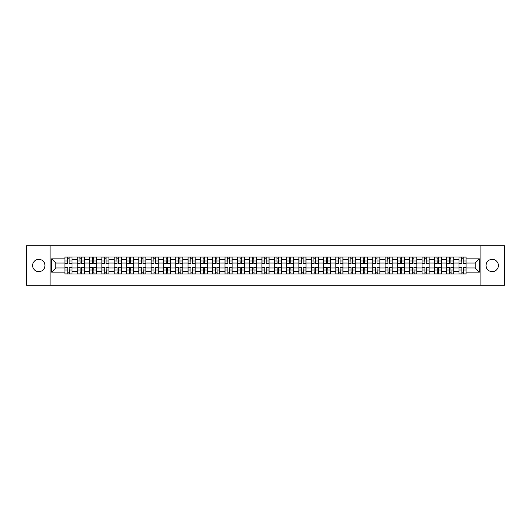 <?xml version="1.0" encoding="UTF-8"?>
<svg xmlns="http://www.w3.org/2000/svg" width="531" height="531" viewBox="0 0 531 531"><rect width="100%" height="100%" fill="white"/><g stroke="black" fill="none" stroke-linecap="round" stroke-linejoin="round"><path stroke-width="0.8" d="M492.217 259.34A6.16 6.16 0 0 0 486.057 265.5A6.16 6.16 0 0 0 492.217 271.66A6.16 6.16 0 0 0 498.37 265.5A6.16 6.16 0 0 0 492.217 259.34M38.783 259.34A6.16 6.16 0 0 0 32.63 265.5A6.16 6.16 0 0 0 38.783 271.66A6.16 6.16 0 0 0 44.943 265.5A6.16 6.16 0 0 0 38.783 259.34M480.927 285.233L504.45 285.233L504.45 245.767L26.55 245.767L26.55 285.233L480.927 285.233L480.927 245.767M77.227 273.983L77.227 259.42L72.017 259.42L72.017 273.983M72.017 259.42L72.017 257.017M77.227 259.42L77.227 257.017M84.336 257.017L84.336 273.983M89.547 273.983L89.547 257.017M96.649 257.017L96.649 273.983M101.859 273.983L101.859 257.017M108.961 257.017L108.961 273.983M114.172 273.983L114.172 257.017M121.28 257.017L121.28 273.983M126.484 273.983L126.484 257.017M133.593 257.017L133.593 273.983M138.803 273.983L138.803 257.017M145.906 257.017L145.906 273.983M151.116 273.983L151.116 257.017M158.218 257.017L158.218 273.983M163.429 273.983L163.429 257.017M170.537 257.017L170.537 273.983M175.748 273.983L175.748 257.017M182.85 257.017L182.85 273.983M188.06 273.983L188.06 257.017M195.162 257.017L195.162 273.983M200.373 273.983L200.373 257.017M207.482 257.017L207.482 273.983M212.692 273.983L212.692 257.017M219.794 257.017L219.794 273.983M225.005 273.983L225.005 257.017M232.107 257.017L232.107 273.983M237.317 273.983L237.317 257.017M244.426 257.017L244.426 273.983M249.636 273.983L249.636 257.017M256.738 257.017L256.738 273.983M261.949 273.983L261.949 257.017M269.051 257.017L269.051 273.983M274.261 273.983L274.261 257.017M281.364 257.017L281.364 273.983M286.574 273.983L286.574 257.017M293.683 257.017L293.683 273.983M298.893 273.983L298.893 257.017M305.995 257.017L305.995 273.983M311.206 273.983L311.206 257.017M318.308 257.017L318.308 273.983M323.518 273.983L323.518 257.017M330.627 257.017L330.627 273.983M335.838 273.983L335.838 257.017M342.94 257.017L342.94 273.983M348.15 273.983L348.15 257.017M355.252 257.017L355.252 273.983M360.463 273.983L360.463 257.017M367.571 257.017L367.571 273.983M372.782 273.983L372.782 257.017M379.884 257.017L379.884 273.983M385.094 273.983L385.094 257.017M392.197 257.017L392.197 273.983M397.407 273.983L397.407 257.017M404.516 257.017L404.516 273.983M409.72 273.983L409.72 257.017M416.828 257.017L416.828 273.983M422.039 273.983L422.039 257.017M429.141 257.017L429.141 273.983M434.351 273.983L434.351 257.017M441.453 257.017L441.453 273.983M446.664 273.983L446.664 257.017M453.773 257.017L453.773 273.983M458.983 273.983L458.983 257.017M458.983 267.949L453.773 267.949M446.664 267.949L441.453 267.949M434.351 267.949L429.141 267.949M422.039 267.949L416.828 267.949M409.72 267.949L404.516 267.949M397.407 267.949L392.197 267.949M385.094 267.949L379.884 267.949M372.782 267.949L367.571 267.949M360.463 267.949L355.252 267.949M348.15 267.949L342.94 267.949M335.838 267.949L330.627 267.949M323.518 267.949L318.308 267.949M311.206 267.949L305.995 267.949M298.893 267.949L293.683 267.949M286.574 267.949L281.364 267.949M274.261 267.949L269.051 267.949M261.949 267.949L256.738 267.949M249.636 267.949L244.426 267.949M237.317 267.949L232.107 267.949M225.005 267.949L219.794 267.949M212.692 267.949L207.482 267.949M200.373 267.949L195.162 267.949M188.06 267.949L182.85 267.949M175.748 267.949L170.537 267.949M163.429 267.949L158.218 267.949M151.116 267.949L145.906 267.949M138.803 267.949L133.593 267.949M126.484 267.949L121.28 267.949M114.172 267.949L108.961 267.949M101.859 267.949L96.649 267.949M89.547 267.949L84.336 267.949M77.227 267.949L72.017 267.949M458.983 263.051L453.773 263.051M446.664 263.051L441.453 263.051M434.351 263.051L429.141 263.051M422.039 263.051L416.828 263.051M409.72 263.051L404.516 263.051M397.407 263.051L392.197 263.051M385.094 263.051L379.884 263.051M372.782 263.051L367.571 263.051M360.463 263.051L355.252 263.051M348.15 263.051L342.94 263.051M335.838 263.051L330.627 263.051M323.518 263.051L318.308 263.051M311.206 263.051L305.995 263.051M298.893 263.051L293.683 263.051M286.574 263.051L281.364 263.051M274.261 263.051L269.051 263.051M261.949 263.051L256.738 263.051M249.636 263.051L244.426 263.051M237.317 263.051L232.107 263.051M225.005 263.051L219.794 263.051M212.692 263.051L207.482 263.051M200.373 263.051L195.162 263.051M188.06 263.051L182.85 263.051M175.748 263.051L170.537 263.051M163.429 263.051L158.218 263.051M151.116 263.051L145.906 263.051M138.803 263.051L133.593 263.051M126.484 263.051L121.28 263.051M114.172 263.051L108.961 263.051M101.859 263.051L96.649 263.051M89.547 263.051L84.336 263.051M77.227 263.051L72.017 263.051M55.835 267.949L64.915 267.949L64.915 263.051L55.835 263.051L55.835 267.949L51.653 272.131L51.653 258.869L64.915 258.869L64.915 263.051M466.085 263.051L466.085 267.949L475.165 267.949L475.165 263.051L466.085 263.051L466.085 257.017L64.915 257.017L64.915 258.869M466.085 258.869L479.347 258.869L479.347 272.131L466.085 272.131L466.085 267.949M64.915 267.949L64.915 273.983L466.085 273.983L466.085 272.131M64.915 272.131L51.653 272.131M50.073 285.233L50.073 245.767M69.136 272.801L67.795 272.801M67.795 258.199L69.136 258.199M81.455 272.801L80.108 272.801M80.108 258.199L81.455 258.199M93.768 272.801L92.427 272.801M92.427 258.199L93.768 258.199M106.081 272.801L104.74 272.801M104.74 258.199L106.081 258.199M118.393 272.801L117.052 272.801M117.052 258.199L118.393 258.199M130.712 272.801L129.372 272.801M129.372 258.199L130.712 258.199M143.025 272.801L141.684 272.801M141.684 258.199L143.025 258.199M155.337 272.801L153.997 272.801M153.997 258.199L155.337 258.199M167.657 272.801L166.309 272.801M166.309 258.199L167.657 258.199M179.969 272.801L178.628 272.801M178.628 258.199L179.969 258.199M192.282 272.801L190.941 272.801M190.941 258.199L192.282 258.199M204.601 272.801L203.254 272.801M203.254 258.199L204.601 258.199M216.913 272.801L215.573 272.801M215.573 258.199L216.913 258.199M229.226 272.801L227.885 272.801M227.885 258.199L229.226 258.199M241.539 272.801L240.198 272.801M240.198 258.199L241.539 258.199M253.858 272.801L252.517 272.801M252.517 258.199L253.858 258.199M266.17 272.801L264.83 272.801M264.83 258.199L266.17 258.199M278.483 272.801L277.142 272.801M277.142 258.199L278.483 258.199M290.802 272.801L289.461 272.801M289.461 258.199L290.802 258.199M303.115 272.801L301.774 272.801M301.774 258.199L303.115 258.199M315.427 272.801L314.086 272.801M314.086 258.199L315.427 258.199M327.746 272.801L326.399 272.801M326.399 258.199L327.746 258.199M340.059 272.801L338.718 272.801M338.718 258.199L340.059 258.199M352.372 272.801L351.031 272.801M351.031 258.199L352.372 258.199M364.691 272.801L363.343 272.801M363.343 258.199L364.691 258.199M377.003 272.801L375.663 272.801M375.663 258.199L377.003 258.199M389.316 272.801L387.975 272.801M387.975 258.199L389.316 258.199M401.628 272.801L400.288 272.801M400.288 258.199L401.628 258.199M413.948 272.801L412.607 272.801M412.607 258.199L413.948 258.199M426.26 272.801L424.919 272.801M424.919 258.199L426.26 258.199M438.573 272.801L437.232 272.801M437.232 258.199L438.573 258.199M450.892 272.801L449.545 272.801M449.545 258.199L450.892 258.199M463.205 272.801L461.864 272.801M461.864 258.199L463.205 258.199M51.653 258.869L55.835 263.051M475.165 267.949L479.347 272.131M475.165 263.051L479.347 258.869M69.136 263.801L69.136 257.09L71.977 257.09L71.977 263.801L69.136 263.801M67.795 258.119L69.136 258.119M69.375 257.09L64.955 257.09L64.955 263.801L67.795 263.801L67.556 257.09M67.795 267.199L67.795 273.91L64.955 273.91L64.955 267.199L67.795 267.199M69.136 272.881L67.795 272.881M67.556 273.91L71.977 273.91L71.977 267.199L69.136 267.199L69.375 273.91M81.455 263.801L81.455 257.09L84.296 257.09L84.296 263.801L81.455 263.801M80.108 258.119L81.455 258.119M81.688 257.09L77.267 257.09L77.267 263.801L80.108 263.801L79.876 257.09M93.768 263.801L93.768 257.09L96.609 257.09L96.609 263.801L93.768 263.801M92.427 258.119L93.768 258.119M94.007 257.09L89.586 257.09L89.586 263.801L92.427 263.801L92.188 257.09M106.081 263.801L106.081 257.09L108.921 257.09L108.921 263.801L106.081 263.801M104.74 258.119L106.081 258.119M106.319 257.09L101.899 257.09L101.899 263.801L104.74 263.801L104.501 257.09M80.108 267.199L80.108 273.91L77.267 273.91L77.267 267.199L80.108 267.199M81.455 272.881L80.108 272.881M79.876 273.91L84.296 273.91L84.296 267.199L81.455 267.199L81.688 273.91M92.427 267.199L92.427 273.91L89.586 273.91L89.586 267.199L92.427 267.199M93.768 272.881L92.427 272.881M92.188 273.91L96.609 273.91L96.609 267.199L93.768 267.199L94.007 273.91M104.74 267.199L104.74 273.91L101.899 273.91L101.899 267.199L104.74 267.199M106.081 272.881L104.74 272.881M104.501 273.91L108.921 273.91L108.921 267.199L106.081 267.199L106.319 273.91M118.393 263.801L118.393 257.09L121.241 257.09L121.241 263.801L118.393 263.801M117.052 258.119L118.393 258.119M118.632 257.09L114.211 257.09L114.211 263.801L117.052 263.801L116.82 257.09M130.712 263.801L130.712 257.09L133.553 257.09L133.553 263.801L130.712 263.801M129.372 258.119L130.712 258.119M130.945 257.09L126.524 257.09L126.524 263.801L129.372 263.801L129.133 257.09M117.052 267.199L117.052 273.91L114.211 273.91L114.211 267.199L117.052 267.199M118.393 272.881L117.052 272.881M116.82 273.91L121.241 273.91L121.241 267.199L118.393 267.199L118.632 273.91M129.372 267.199L129.372 273.91L126.524 273.91L126.524 267.199L129.372 267.199M130.712 272.881L129.372 272.881M129.133 273.91L133.553 273.91L133.553 267.199L130.712 267.199L130.945 273.91M143.025 263.801L143.025 257.09L145.866 257.09L145.866 263.801L143.025 263.801M141.684 258.119L143.025 258.119M143.264 257.09L138.843 257.09L138.843 263.801L141.684 263.801L141.445 257.09M155.337 263.801L155.337 257.09L158.185 257.09L158.185 263.801L155.337 263.801M153.997 258.119L155.337 258.119M155.576 257.09L151.156 257.09L151.156 263.801L153.997 263.801L153.764 257.09M167.657 263.801L167.657 257.09L170.497 257.09L170.497 263.801L167.657 263.801M166.309 258.119L167.657 258.119M167.889 257.09L163.468 257.09L163.468 263.801L166.309 263.801L166.077 257.09M179.969 263.801L179.969 257.09L182.81 257.09L182.81 263.801L179.969 263.801M178.628 258.119L179.969 258.119M180.208 257.09L175.788 257.09L175.788 263.801L178.628 263.801L178.389 257.09M192.282 263.801L192.282 257.09L195.123 257.09L195.123 263.801L192.282 263.801M190.941 258.119L192.282 258.119M192.521 257.09L188.1 257.09L188.1 263.801L190.941 263.801L190.702 257.09M204.601 263.801L204.601 257.09L207.442 257.09L207.442 263.801L204.601 263.801M203.254 258.119L204.601 258.119M204.833 257.09L200.413 257.09L200.413 263.801L203.254 263.801L203.021 257.09M216.913 263.801L216.913 257.09L219.754 257.09L219.754 263.801L216.913 263.801M215.573 258.119L216.913 258.119M217.152 257.09L212.732 257.09L212.732 263.801L215.573 263.801L215.334 257.09M229.226 263.801L229.226 257.09L232.067 257.09L232.067 263.801L229.226 263.801M227.885 258.119L229.226 258.119M229.465 257.09L225.044 257.09L225.044 263.801L227.885 263.801L227.646 257.09M141.684 267.199L141.684 273.91L138.843 273.91L138.843 267.199L141.684 267.199M143.025 272.881L141.684 272.881M141.445 273.91L145.866 273.91L145.866 267.199L143.025 267.199L143.264 273.91M153.997 267.199L153.997 273.91L151.156 273.91L151.156 267.199L153.997 267.199M155.337 272.881L153.997 272.881M153.764 273.91L158.185 273.91L158.185 267.199L155.337 267.199L155.576 273.91M166.309 267.199L166.309 273.91L163.468 273.91L163.468 267.199L166.309 267.199M167.657 272.881L166.309 272.881M166.077 273.91L170.497 273.91L170.497 267.199L167.657 267.199L167.889 273.91M178.628 267.199L178.628 273.91L175.788 273.91L175.788 267.199L178.628 267.199M179.969 272.881L178.628 272.881M178.389 273.91L182.81 273.91L182.81 267.199L179.969 267.199L180.208 273.91M190.941 267.199L190.941 273.91L188.1 273.91L188.1 267.199L190.941 267.199M192.282 272.881L190.941 272.881M190.702 273.91L195.123 273.91L195.123 267.199L192.282 267.199L192.521 273.91M203.254 267.199L203.254 273.91L200.413 273.91L200.413 267.199L203.254 267.199M204.601 272.881L203.254 272.881M203.021 273.91L207.442 273.91L207.442 267.199L204.601 267.199L204.833 273.91M215.573 267.199L215.573 273.91L212.732 273.91L212.732 267.199L215.573 267.199M216.913 272.881L215.573 272.881M215.334 273.91L219.754 273.91L219.754 267.199L216.913 267.199L217.152 273.91M227.885 267.199L227.885 273.91L225.044 273.91L225.044 267.199L227.885 267.199M229.226 272.881L227.885 272.881M227.646 273.91L232.067 273.91L232.067 267.199L229.226 267.199L229.465 273.91M241.539 263.801L241.539 257.09L244.386 257.09L244.386 263.801L241.539 263.801M240.198 258.119L241.539 258.119M241.778 257.09L237.357 257.09L237.357 263.801L240.198 263.801L239.966 257.09M253.858 263.801L253.858 257.09L256.699 257.09L256.699 263.801L253.858 263.801M252.517 258.119L253.858 258.119M254.09 257.09L249.67 257.09L249.67 263.801L252.517 263.801L252.278 257.09M266.17 263.801L266.17 257.09L269.011 257.09L269.011 263.801L266.17 263.801M264.83 258.119L266.17 258.119M266.409 257.09L261.989 257.09L261.989 263.801L264.83 263.801L264.591 257.09M278.483 263.801L278.483 257.09L281.33 257.09L281.33 263.801L278.483 263.801M277.142 258.119L278.483 258.119M278.722 257.09L274.301 257.09L274.301 263.801L277.142 263.801L276.91 257.09M290.802 263.801L290.802 257.09L293.643 257.09L293.643 263.801L290.802 263.801M289.461 258.119L290.802 258.119M291.034 257.09L286.614 257.09L286.614 263.801L289.461 263.801L289.222 257.09M303.115 263.801L303.115 257.09L305.956 257.09L305.956 263.801L303.115 263.801M301.774 258.119L303.115 258.119M303.354 257.09L298.933 257.09L298.933 263.801L301.774 263.801L301.535 257.09M315.427 263.801L315.427 257.09L318.268 257.09L318.268 263.801L315.427 263.801M314.086 258.119L315.427 258.119M315.666 257.09L311.246 257.09L311.246 263.801L314.086 263.801L313.848 257.09M327.746 263.801L327.746 257.09L330.587 257.09L330.587 263.801L327.746 263.801M326.399 258.119L327.746 258.119M327.979 257.09L323.558 257.09L323.558 263.801L326.399 263.801L326.167 257.09M340.059 263.801L340.059 257.09L342.9 257.09L342.9 263.801L340.059 263.801M338.718 258.119L340.059 258.119M340.298 257.09L335.877 257.09L335.877 263.801L338.718 263.801L338.479 257.09M352.372 263.801L352.372 257.09L355.212 257.09L355.212 263.801L352.372 263.801M351.031 258.119L352.372 258.119M352.611 257.09L348.19 257.09L348.19 263.801L351.031 263.801L350.792 257.09M364.691 263.801L364.691 257.09L367.532 257.09L367.532 263.801L364.691 263.801M363.343 258.119L364.691 258.119M364.923 257.09L360.503 257.09L360.503 263.801L363.343 263.801L363.111 257.09M377.003 263.801L377.003 257.09L379.844 257.09L379.844 263.801L377.003 263.801M375.663 258.119L377.003 258.119M377.236 257.09L372.815 257.09L372.815 263.801L375.663 263.801L375.424 257.09M389.316 263.801L389.316 257.09L392.157 257.09L392.157 263.801L389.316 263.801M387.975 258.119L389.316 258.119M389.555 257.09L385.134 257.09L385.134 263.801L387.975 263.801L387.736 257.09M401.628 263.801L401.628 257.09L404.476 257.09L404.476 263.801L401.628 263.801M400.288 258.119L401.628 258.119M401.867 257.09L397.447 257.09L397.447 263.801L400.288 263.801L400.055 257.09M413.948 263.801L413.948 257.09L416.789 257.09L416.789 263.801L413.948 263.801M412.607 258.119L413.948 258.119M414.18 257.09L409.759 257.09L409.759 263.801L412.607 263.801L412.368 257.09M240.198 267.199L240.198 273.91L237.357 273.91L237.357 267.199L240.198 267.199M241.539 272.881L240.198 272.881M239.966 273.91L244.386 273.91L244.386 267.199L241.539 267.199L241.778 273.91M252.517 267.199L252.517 273.91L249.67 273.91L249.67 267.199L252.517 267.199M253.858 272.881L252.517 272.881M252.278 273.91L256.699 273.91L256.699 267.199L253.858 267.199L254.09 273.91M264.83 267.199L264.83 273.91L261.989 273.91L261.989 267.199L264.83 267.199M266.17 272.881L264.83 272.881M264.591 273.91L269.011 273.91L269.011 267.199L266.17 267.199L266.409 273.91M277.142 267.199L277.142 273.91L274.301 273.91L274.301 267.199L277.142 267.199M278.483 272.881L277.142 272.881M276.91 273.91L281.33 273.91L281.33 267.199L278.483 267.199L278.722 273.91M289.461 267.199L289.461 273.91L286.614 273.91L286.614 267.199L289.461 267.199M290.802 272.881L289.461 272.881M289.222 273.91L293.643 273.91L293.643 267.199L290.802 267.199L291.034 273.91M301.774 267.199L301.774 273.91L298.933 273.91L298.933 267.199L301.774 267.199M303.115 272.881L301.774 272.881M301.535 273.91L305.956 273.91L305.956 267.199L303.115 267.199L303.354 273.91M314.086 267.199L314.086 273.91L311.246 273.91L311.246 267.199L314.086 267.199M315.427 272.881L314.086 272.881M313.848 273.91L318.268 273.91L318.268 267.199L315.427 267.199L315.666 273.91M326.399 267.199L326.399 273.91L323.558 273.91L323.558 267.199L326.399 267.199M327.746 272.881L326.399 272.881M326.167 273.91L330.587 273.91L330.587 267.199L327.746 267.199L327.979 273.91M338.718 267.199L338.718 273.91L335.877 273.91L335.877 267.199L338.718 267.199M340.059 272.881L338.718 272.881M338.479 273.91L342.9 273.91L342.9 267.199L340.059 267.199L340.298 273.91M351.031 267.199L351.031 273.91L348.19 273.91L348.19 267.199L351.031 267.199M352.372 272.881L351.031 272.881M350.792 273.91L355.212 273.91L355.212 267.199L352.372 267.199L352.611 273.91M363.343 267.199L363.343 273.91L360.503 273.91L360.503 267.199L363.343 267.199M364.691 272.881L363.343 272.881M363.111 273.91L367.532 273.91L367.532 267.199L364.691 267.199L364.923 273.91M375.663 267.199L375.663 273.91L372.815 273.91L372.815 267.199L375.663 267.199M377.003 272.881L375.663 272.881M375.424 273.91L379.844 273.91L379.844 267.199L377.003 267.199L377.236 273.91M387.975 267.199L387.975 273.91L385.134 273.91L385.134 267.199L387.975 267.199M389.316 272.881L387.975 272.881M387.736 273.91L392.157 273.91L392.157 267.199L389.316 267.199L389.555 273.91M400.288 267.199L400.288 273.91L397.447 273.91L397.447 267.199L400.288 267.199M401.628 272.881L400.288 272.881M400.055 273.91L404.476 273.91L404.476 267.199L401.628 267.199L401.867 273.91M412.607 267.199L412.607 273.91L409.759 273.91L409.759 267.199L412.607 267.199M413.948 272.881L412.607 272.881M412.368 273.91L416.789 273.91L416.789 267.199L413.948 267.199L414.18 273.91M426.26 263.801L426.26 257.09L429.101 257.09L429.101 263.801L426.26 263.801M424.919 258.119L426.26 258.119M426.499 257.09L422.079 257.09L422.079 263.801L424.919 263.801L424.681 257.09M424.919 267.199L424.919 273.91L422.079 273.91L422.079 267.199L424.919 267.199M426.26 272.881L424.919 272.881M424.681 273.91L429.101 273.91L429.101 267.199L426.26 267.199L426.499 273.91M438.573 263.801L438.573 257.09L441.414 257.09L441.414 263.801L438.573 263.801M437.232 258.119L438.573 258.119M438.812 257.09L434.391 257.09L434.391 263.801L437.232 263.801L436.993 257.09M437.232 267.199L437.232 273.91L434.391 273.91L434.391 267.199L437.232 267.199M438.573 272.881L437.232 272.881M436.993 273.91L441.414 273.91L441.414 267.199L438.573 267.199L438.812 273.91M450.892 263.801L450.892 257.09L453.733 257.09L453.733 263.801L450.892 263.801M449.545 258.119L450.892 258.119M451.124 257.09L446.704 257.09L446.704 263.801L449.545 263.801L449.312 257.09M449.545 267.199L449.545 273.91L446.704 273.91L446.704 267.199L449.545 267.199M450.892 272.881L449.545 272.881M449.312 273.91L453.733 273.91L453.733 267.199L450.892 267.199L451.124 273.91M463.205 263.801L463.205 257.09L466.045 257.09L466.045 263.801L463.205 263.801M461.864 258.119L463.205 258.119M463.444 257.09L459.023 257.09L459.023 263.801L461.864 263.801L461.625 257.09M461.864 267.199L461.864 273.91L459.023 273.91L459.023 267.199L461.864 267.199M463.205 272.881L461.864 272.881M461.625 273.91L466.045 273.91L466.045 267.199L463.205 267.199L463.444 273.91M446.664 259.42L441.453 259.42M434.351 259.42L429.141 259.42M422.039 259.42L416.828 259.42M409.72 259.42L404.516 259.42M397.407 259.42L392.197 259.42M385.094 259.42L379.884 259.42M372.782 259.42L367.571 259.42M360.463 259.42L355.252 259.42M348.15 259.42L342.94 259.42M335.838 259.42L330.627 259.42M323.518 259.42L318.308 259.42M311.206 259.42L305.995 259.42M298.893 259.42L293.683 259.42M286.574 259.42L281.364 259.42M274.261 259.42L269.051 259.42M261.949 259.42L256.738 259.42M249.636 259.42L244.426 259.42M237.317 259.42L232.107 259.42M225.005 259.42L219.794 259.42M212.692 259.42L207.482 259.42M200.373 259.42L195.162 259.42M188.06 259.42L182.85 259.42M175.748 259.42L170.537 259.42M163.429 259.42L158.218 259.42M151.116 259.42L145.906 259.42M138.803 259.42L133.593 259.42M126.484 259.42L121.28 259.42M114.172 259.42L108.961 259.42M101.859 259.42L96.649 259.42M89.547 259.42L84.336 259.42M458.983 259.42L453.773 259.42M446.664 271.58L441.453 271.58M434.351 271.58L429.141 271.58M422.039 271.58L416.828 271.58M409.72 271.58L404.516 271.58M397.407 271.58L392.197 271.58M385.094 271.58L379.884 271.58M372.782 271.58L367.571 271.58M360.463 271.58L355.252 271.58M348.15 271.58L342.94 271.58M335.838 271.58L330.627 271.58M323.518 271.58L318.308 271.58M311.206 271.58L305.995 271.58M298.893 271.58L293.683 271.58M286.574 271.58L281.364 271.58M274.261 271.58L269.051 271.58M261.949 271.58L256.738 271.58M249.636 271.58L244.426 271.58M237.317 271.58L232.107 271.58M225.005 271.58L219.794 271.58M212.692 271.58L207.482 271.58M200.373 271.58L195.162 271.58M188.06 271.58L182.85 271.58M175.748 271.58L170.537 271.58M163.429 271.58L158.218 271.58M151.116 271.58L145.906 271.58M138.803 271.58L133.593 271.58M126.484 271.58L121.28 271.58M114.172 271.58L108.961 271.58M101.859 271.58L96.649 271.58M89.547 271.58L84.336 271.58M77.227 271.58L72.017 271.58M458.983 271.58L453.773 271.58M69.136 263.635L71.977 263.635M69.136 260.973L71.977 260.973M64.955 263.635L67.795 263.635M64.955 260.973L67.795 260.973M67.795 267.365L64.955 267.365M67.795 270.027L64.955 270.027M71.977 267.365L69.136 267.365M71.977 270.027L69.136 270.027M81.455 263.635L84.296 263.635M81.455 260.973L84.296 260.973M77.267 263.635L80.108 263.635M77.267 260.973L80.108 260.973M93.768 263.635L96.609 263.635M93.768 260.973L96.609 260.973M89.586 263.635L92.427 263.635M89.586 260.973L92.427 260.973M106.081 263.635L108.921 263.635M106.081 260.973L108.921 260.973M101.899 263.635L104.74 263.635M101.899 260.973L104.74 260.973M80.108 267.365L77.267 267.365M80.108 270.027L77.267 270.027M84.296 267.365L81.455 267.365M84.296 270.027L81.455 270.027M92.427 267.365L89.586 267.365M92.427 270.027L89.586 270.027M96.609 267.365L93.768 267.365M96.609 270.027L93.768 270.027M104.74 267.365L101.899 267.365M104.74 270.027L101.899 270.027M108.921 267.365L106.081 267.365M108.921 270.027L106.081 270.027M118.393 263.635L121.241 263.635M118.393 260.973L121.241 260.973M114.211 263.635L117.052 263.635M114.211 260.973L117.052 260.973M130.712 263.635L133.553 263.635M130.712 260.973L133.553 260.973M126.524 263.635L129.372 263.635M126.524 260.973L129.372 260.973M117.052 267.365L114.211 267.365M117.052 270.027L114.211 270.027M121.241 267.365L118.393 267.365M121.241 270.027L118.393 270.027M129.372 267.365L126.524 267.365M129.372 270.027L126.524 270.027M133.553 267.365L130.712 267.365M133.553 270.027L130.712 270.027M143.025 263.635L145.866 263.635M143.025 260.973L145.866 260.973M138.843 263.635L141.684 263.635M138.843 260.973L141.684 260.973M155.337 263.635L158.185 263.635M155.337 260.973L158.185 260.973M151.156 263.635L153.997 263.635M151.156 260.973L153.997 260.973M167.657 263.635L170.497 263.635M167.657 260.973L170.497 260.973M163.468 263.635L166.309 263.635M163.468 260.973L166.309 260.973M179.969 263.635L182.81 263.635M179.969 260.973L182.81 260.973M175.788 263.635L178.628 263.635M175.788 260.973L178.628 260.973M192.282 263.635L195.123 263.635M192.282 260.973L195.123 260.973M188.1 263.635L190.941 263.635M188.1 260.973L190.941 260.973M204.601 263.635L207.442 263.635M204.601 260.973L207.442 260.973M200.413 263.635L203.254 263.635M200.413 260.973L203.254 260.973M216.913 263.635L219.754 263.635M216.913 260.973L219.754 260.973M212.732 263.635L215.573 263.635M212.732 260.973L215.573 260.973M229.226 263.635L232.067 263.635M229.226 260.973L232.067 260.973M225.044 263.635L227.885 263.635M225.044 260.973L227.885 260.973M141.684 267.365L138.843 267.365M141.684 270.027L138.843 270.027M145.866 267.365L143.025 267.365M145.866 270.027L143.025 270.027M153.997 267.365L151.156 267.365M153.997 270.027L151.156 270.027M158.185 267.365L155.337 267.365M158.185 270.027L155.337 270.027M166.309 267.365L163.468 267.365M166.309 270.027L163.468 270.027M170.497 267.365L167.657 267.365M170.497 270.027L167.657 270.027M178.628 267.365L175.788 267.365M178.628 270.027L175.788 270.027M182.81 267.365L179.969 267.365M182.81 270.027L179.969 270.027M190.941 267.365L188.1 267.365M190.941 270.027L188.1 270.027M195.123 267.365L192.282 267.365M195.123 270.027L192.282 270.027M203.254 267.365L200.413 267.365M203.254 270.027L200.413 270.027M207.442 267.365L204.601 267.365M207.442 270.027L204.601 270.027M215.573 267.365L212.732 267.365M215.573 270.027L212.732 270.027M219.754 267.365L216.913 267.365M219.754 270.027L216.913 270.027M227.885 267.365L225.044 267.365M227.885 270.027L225.044 270.027M232.067 267.365L229.226 267.365M232.067 270.027L229.226 270.027M241.539 263.635L244.386 263.635M241.539 260.973L244.386 260.973M237.357 263.635L240.198 263.635M237.357 260.973L240.198 260.973M253.858 263.635L256.699 263.635M253.858 260.973L256.699 260.973M249.67 263.635L252.517 263.635M249.67 260.973L252.517 260.973M266.17 263.635L269.011 263.635M266.17 260.973L269.011 260.973M261.989 263.635L264.83 263.635M261.989 260.973L264.83 260.973M278.483 263.635L281.33 263.635M278.483 260.973L281.33 260.973M274.301 263.635L277.142 263.635M274.301 260.973L277.142 260.973M290.802 263.635L293.643 263.635M290.802 260.973L293.643 260.973M286.614 263.635L289.461 263.635M286.614 260.973L289.461 260.973M303.115 263.635L305.956 263.635M303.115 260.973L305.956 260.973M298.933 263.635L301.774 263.635M298.933 260.973L301.774 260.973M315.427 263.635L318.268 263.635M315.427 260.973L318.268 260.973M311.246 263.635L314.086 263.635M311.246 260.973L314.086 260.973M327.746 263.635L330.587 263.635M327.746 260.973L330.587 260.973M323.558 263.635L326.399 263.635M323.558 260.973L326.399 260.973M340.059 263.635L342.9 263.635M340.059 260.973L342.9 260.973M335.877 263.635L338.718 263.635M335.877 260.973L338.718 260.973M352.372 263.635L355.212 263.635M352.372 260.973L355.212 260.973M348.19 263.635L351.031 263.635M348.19 260.973L351.031 260.973M364.691 263.635L367.532 263.635M364.691 260.973L367.532 260.973M360.503 263.635L363.343 263.635M360.503 260.973L363.343 260.973M377.003 263.635L379.844 263.635M377.003 260.973L379.844 260.973M372.815 263.635L375.663 263.635M372.815 260.973L375.663 260.973M389.316 263.635L392.157 263.635M389.316 260.973L392.157 260.973M385.134 263.635L387.975 263.635M385.134 260.973L387.975 260.973M401.628 263.635L404.476 263.635M401.628 260.973L404.476 260.973M397.447 263.635L400.288 263.635M397.447 260.973L400.288 260.973M413.948 263.635L416.789 263.635M413.948 260.973L416.789 260.973M409.759 263.635L412.607 263.635M409.759 260.973L412.607 260.973M240.198 267.365L237.357 267.365M240.198 270.027L237.357 270.027M244.386 267.365L241.539 267.365M244.386 270.027L241.539 270.027M252.517 267.365L249.67 267.365M252.517 270.027L249.67 270.027M256.699 267.365L253.858 267.365M256.699 270.027L253.858 270.027M264.83 267.365L261.989 267.365M264.83 270.027L261.989 270.027M269.011 267.365L266.17 267.365M269.011 270.027L266.17 270.027M277.142 267.365L274.301 267.365M277.142 270.027L274.301 270.027M281.33 267.365L278.483 267.365M281.33 270.027L278.483 270.027M289.461 267.365L286.614 267.365M289.461 270.027L286.614 270.027M293.643 267.365L290.802 267.365M293.643 270.027L290.802 270.027M301.774 267.365L298.933 267.365M301.774 270.027L298.933 270.027M305.956 267.365L303.115 267.365M305.956 270.027L303.115 270.027M314.086 267.365L311.246 267.365M314.086 270.027L311.246 270.027M318.268 267.365L315.427 267.365M318.268 270.027L315.427 270.027M326.399 267.365L323.558 267.365M326.399 270.027L323.558 270.027M330.587 267.365L327.746 267.365M330.587 270.027L327.746 270.027M338.718 267.365L335.877 267.365M338.718 270.027L335.877 270.027M342.9 267.365L340.059 267.365M342.9 270.027L340.059 270.027M351.031 267.365L348.19 267.365M351.031 270.027L348.19 270.027M355.212 267.365L352.372 267.365M355.212 270.027L352.372 270.027M363.343 267.365L360.503 267.365M363.343 270.027L360.503 270.027M367.532 267.365L364.691 267.365M367.532 270.027L364.691 270.027M375.663 267.365L372.815 267.365M375.663 270.027L372.815 270.027M379.844 267.365L377.003 267.365M379.844 270.027L377.003 270.027M387.975 267.365L385.134 267.365M387.975 270.027L385.134 270.027M392.157 267.365L389.316 267.365M392.157 270.027L389.316 270.027M400.288 267.365L397.447 267.365M400.288 270.027L397.447 270.027M404.476 267.365L401.628 267.365M404.476 270.027L401.628 270.027M412.607 267.365L409.759 267.365M412.607 270.027L409.759 270.027M416.789 267.365L413.948 267.365M416.789 270.027L413.948 270.027M426.26 263.635L429.101 263.635M426.26 260.973L429.101 260.973M422.079 263.635L424.919 263.635M422.079 260.973L424.919 260.973M424.919 267.365L422.079 267.365M424.919 270.027L422.079 270.027M429.101 267.365L426.26 267.365M429.101 270.027L426.26 270.027M438.573 263.635L441.414 263.635M438.573 260.973L441.414 260.973M434.391 263.635L437.232 263.635M434.391 260.973L437.232 260.973M437.232 267.365L434.391 267.365M437.232 270.027L434.391 270.027M441.414 267.365L438.573 267.365M441.414 270.027L438.573 270.027M450.892 263.635L453.733 263.635M450.892 260.973L453.733 260.973M446.704 263.635L449.545 263.635M446.704 260.973L449.545 260.973M449.545 267.365L446.704 267.365M449.545 270.027L446.704 270.027M453.733 267.365L450.892 267.365M453.733 270.027L450.892 270.027M463.205 263.635L466.045 263.635M463.205 260.973L466.045 260.973M459.023 263.635L461.864 263.635M459.023 260.973L461.864 260.973M461.864 267.365L459.023 267.365M461.864 270.027L459.023 270.027M466.045 267.365L463.205 267.365M466.045 270.027L463.205 270.027"/></g></svg>
